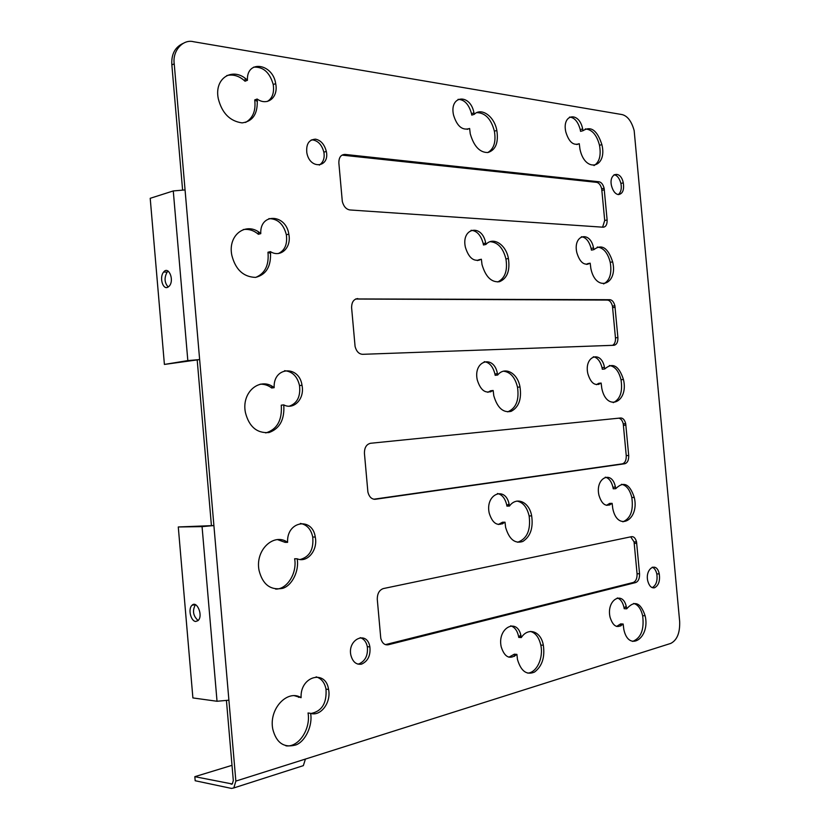 <?xml version="1.0" encoding="UTF-8"?>
<svg xmlns="http://www.w3.org/2000/svg" width="830" height="830" viewBox="0 0 830 830"><rect width="100%" height="100%" fill="white"/><g stroke="black" fill="none" stroke-linecap="round" stroke-linejoin="round"><path stroke-width="1.25" d="M232.006 765.333L194.832 776.673L195.175 780.74L231.508 788.427L233.811 787.94L235.855 781.092L199.636 359.566L164.402 364.432L187.829 360.604L199.636 359.566L174.227 63.848C172.225 50.879 182.974 38.844 193.597 41.739L622.106 114.582C627.584 116.003 631.609 121.356 634.172 130.642L679.666 621.587C680.029 632.896 677.062 640.169 670.754 643.416L235.855 781.092M226.455 700.707L233.313 780.574L232.296 783.997L194.832 776.673M301.581 766.204L303.344 765.644L305.44 759.056M195.392 604.676C192.197 610.745 193.11 616.026 198.131 620.508M195.745 621.463C190.91 621.38 187.715 608.888 192.062 605.246C196.855 600.132 203.568 615.974 197.976 620.653L195.745 621.463M178.284 526.967L202.064 526.625L213.901 525.556L178.284 526.967L192.892 697.926L217.035 701.267L228.904 700.178M211.422 525.587L197.198 359.961M654.497 587.785C658.615 585.565 660.203 580.938 659.259 573.924C656.634 560.738 644.837 568.934 647.763 580.938C649.174 585.99 651.426 588.273 654.497 587.785M652.235 587.65C656.229 585.254 657.754 580.668 656.789 573.883C655.98 570.397 654.476 568.166 652.266 567.181M516.903 654.382L517.474 659.456C520.96 671.19 526.635 675.392 534.499 672.072C542.083 666.334 545.03 657.391 543.339 645.252C540.963 631.039 528.16 626.909 521.292 637.575L521.084 636.361C517.764 617.053 496.963 627.625 501.196 646.798C504.578 657.381 509.807 659.912 516.903 654.382L514.351 654.185L514.486 656.354M521.292 637.575L518.74 637.409L518.532 636.195C517.235 630.52 514.631 627.065 510.709 625.82M508.883 657.194L514.351 654.185M527.735 673.13C536.803 672.601 543.66 657.889 540.797 645.076C538.94 637.264 535.443 632.709 530.297 631.433M520.742 634.919L519.57 636.257M301.103 697.677C287.834 689.045 268.588 708.529 272.79 729.176C276.359 743.006 284.099 748.245 296.009 744.894C305.419 741.366 312.889 725.368 310.596 713.333C320.421 716.778 331.388 702.751 328.566 689.44C325.868 669.146 299.921 676.035 301.103 697.677L294.245 695.654M311.043 713.468C321.884 711.289 326.875 703.176 326.003 689.139C324.696 682.561 321.407 678.473 316.126 676.855M298.541 696.474L298.551 697.356M310.596 713.333L308.044 712.98C310.897 728.657 298.852 747.643 285.914 745.838M618.381 194.604C622.666 193.888 624.305 189.977 623.288 182.859C620.508 169.32 608.452 173.387 611.534 185.847C612.986 191.108 615.269 194.023 618.381 194.604M618.288 194.594C621.016 192.166 621.888 188.431 620.892 183.42C619.45 178.232 617.188 175.327 614.086 174.705M383.325 588.574C379.258 590.037 377.245 593.658 377.287 599.416L380.773 638.28C382.091 643.157 384.591 645.325 388.274 644.765L635.728 582.546C638.405 581.363 639.681 578.448 639.557 573.789L636.537 541.886C635.51 538.162 633.84 536.419 631.526 536.668L383.325 588.574M385.39 644.64L633.238 582.484C635.925 581.311 637.201 578.396 637.067 573.748L634.068 541.886L630.707 536.844M590.182 263.183L590.856 268.536C595.805 292.865 618.288 284.835 612.654 261.875C608.058 247.776 601.781 243.698 593.844 249.643L593.554 247.963C590.14 230.128 572.669 234.776 576.829 252.662C579.869 262.519 584.33 266.025 590.182 263.183L587.744 263.629L587.775 264.324M593.844 249.643L591.417 250.11L591.116 248.44C589.155 241.219 585.907 237.328 581.405 236.737M586.457 264.417L587.744 263.629M603.628 283.912C609.842 280.53 612.042 273.329 610.226 262.322C607.819 252.849 603.503 247.755 597.31 247.039M287.605 542.343C274.232 532.424 254.82 549.699 259.074 570.521C262.674 584.517 270.466 590.472 282.459 588.387C291.921 585.887 299.443 570.895 297.15 558.787C307.048 563.217 318.118 550.487 315.265 537.041C312.526 516.779 286.433 520.898 287.605 542.343L285.084 542.343L277.324 539.552M300.004 559.555C309.58 556.972 313.823 549.47 312.734 537.052C311.084 529.25 306.965 524.705 300.387 523.429M285.095 540.921L285.084 542.343M297.15 558.787L294.629 558.756C297.296 572.887 287.232 589.456 275.653 589.092M493.176 390.494L493.777 395.692C497.346 407.821 503.125 413.039 511.104 411.358C518.792 407.281 521.759 399.147 520.005 386.967C517.578 372.712 504.63 366.113 497.668 375.025L497.44 373.697C494.016 354.223 472.924 360.407 477.271 379.933C480.705 390.868 486.007 394.385 493.176 390.494L490.675 390.764L490.738 391.905M497.668 375.025L495.168 375.326L494.939 373.998C492.968 366.476 489.41 362.378 484.243 361.683M487.822 392.31L490.675 390.764M507.68 411.856C516.053 408.319 519.331 400.112 517.515 387.226C515.077 377.328 510.367 371.975 503.374 371.166M497.336 373.22L496.641 373.791M481.379 259.251L482.002 264.521C485.612 276.857 491.433 282.584 499.473 281.712C507.203 278.444 510.18 270.705 508.406 258.493C505.937 244.217 492.927 236.405 485.924 244.456L485.685 243.066C482.199 223.488 460.972 227.513 465.381 247.226C468.836 258.338 474.169 262.353 481.379 259.251L478.91 259.749L478.931 260.392M485.924 244.456L483.454 244.985L483.205 243.595C480.902 235.139 476.856 230.709 471.077 230.304M477.364 260.599L478.91 259.749M497.73 281.951C505.014 278.361 507.752 270.705 505.937 258.981C503.125 247.942 497.803 242.173 489.97 241.675M357.761 298.572C353.632 299.153 351.588 302.245 351.619 307.868L355.084 346.494C356.433 351.484 358.954 354.099 362.669 354.317L613.992 345.28C616.721 344.678 618.018 342.105 617.894 337.54L614.885 305.751C613.837 301.944 612.146 299.921 609.811 299.692L355.852 298.935M612.644 345.322C614.75 343.973 615.684 341.493 615.455 337.862L612.457 306.125C611.399 302.317 609.708 300.304 607.384 300.076L355.593 299.039M247.444 80.271C233.78 66.525 213.86 77.252 218.28 98.656C221.984 113.15 229.931 121.232 242.132 122.892C253.109 121.336 258.109 113.378 257.144 99.029C267.291 106.396 278.652 97.484 275.674 83.623C272.821 63.391 246.323 59.387 247.444 80.271L245.026 81.216C239.403 75.966 233.323 74.078 226.787 75.561M257.144 99.029L254.717 99.932L257.435 101.468M267.26 101.468C272.365 98.469 274.357 92.825 273.236 84.546C269.719 72.345 263.162 66.556 253.565 67.178M245.161 78.331L245.026 81.216M245.566 122.446C252.963 118.14 256.014 110.639 254.717 99.932M315.504 139.16C308.885 139.606 305.99 144.161 306.83 152.813C309.943 170.233 330.008 167.39 326.315 151.413C324.447 144.358 320.847 140.28 315.504 139.16M319.332 165.108C323.368 162.275 324.872 157.97 323.856 152.181C321.988 145.146 318.388 141.069 313.055 139.959L311.229 139.969M345.052 154.422C340.891 154.567 338.827 157.41 338.858 162.96L342.313 201.472C343.672 206.525 346.214 209.357 349.949 209.959L603.182 227.213C605.931 226.912 607.238 224.505 607.124 219.981L604.115 188.254C603.057 184.395 601.356 182.237 599.011 181.77L345.052 154.422L342.593 155.179L596.604 182.341C598.938 182.808 600.64 184.966 601.698 188.815L604.707 220.49L602.601 227.171M260.776 233.645C247.205 221.174 227.451 234.06 231.819 255.267C235.481 269.594 243.387 276.971 255.516 277.396C266.43 274.678 271.4 266.098 270.424 251.635C280.488 258.037 291.755 247.859 288.809 234.143C286.008 213.901 259.634 212.573 260.776 233.645L258.327 234.278C253.856 230.418 248.834 228.841 243.263 229.557M270.424 251.635L267.966 252.237L270.663 253.513M278.32 253.534C284.856 250.515 287.533 244.259 286.35 234.766C283.57 224.069 277.749 218.695 268.899 218.632M258.4 231.85L258.327 234.278M255.816 277.355C265.102 273.392 269.148 265.019 267.966 252.237M469.624 128.484L470.257 133.827C473.92 146.371 479.792 152.606 487.884 152.533C495.666 150.064 498.654 142.708 496.838 130.466C494.348 116.169 481.265 107.143 474.221 114.353L473.961 112.901C470.423 93.209 449.061 95.097 453.522 115.007C457.008 126.305 462.383 130.798 469.624 128.484L467.176 129.356M474.221 114.353L471.772 115.1L471.513 113.648C468.867 104.269 464.375 99.507 458.056 99.361M487.729 152.554C493.933 148.985 496.153 141.857 494.389 131.171C491.153 118.97 485.26 112.776 476.711 112.61M274.159 387.672C260.693 376.467 241.105 391.542 245.421 412.552C249.052 426.713 256.895 433.385 268.951 432.565C279.803 428.674 284.742 419.451 283.756 404.884C293.737 410.311 304.911 398.857 302.006 385.276C299.236 365.034 273.008 366.414 274.159 387.672L271.68 387.994C268.339 385.369 264.511 384.103 260.205 384.186M289.172 406.244C297.254 403.37 300.699 396.481 299.516 385.597C297.379 376.405 292.388 371.435 284.565 370.699M271.711 386.054L271.68 387.994M283.756 404.884L281.266 405.175C282.283 420.219 277.106 429.473 265.745 432.928M370.512 443.282C366.414 444.309 364.391 447.661 364.432 453.356L367.898 492.097C369.236 497.035 371.747 499.421 375.451 499.255L624.845 463.721C627.542 462.839 628.839 460.09 628.704 455.473L625.696 423.632C624.658 419.866 622.977 417.978 620.653 417.988L370.512 443.282M373.78 499.214L622.376 463.846C625.083 462.964 626.37 460.214 626.245 455.618L623.247 423.819C622.365 420.437 620.861 418.559 618.724 418.185M579.267 143.694L579.952 149.13C584.984 173.646 607.612 167.899 601.895 144.648C597.258 130.32 590.95 125.672 582.971 130.704L582.66 128.951C579.195 110.992 561.609 113.886 565.821 131.97C568.892 141.972 573.374 145.883 579.267 143.694L576.86 144.555M582.971 130.704L580.564 131.358L580.253 129.615C578.033 121.688 574.464 117.507 569.556 117.072M593.99 165.585C599.426 162.255 601.262 155.48 599.499 145.281C596.77 134.917 592.049 129.47 585.306 128.93M505.024 522.205L505.605 527.33C509.132 539.261 514.859 543.982 522.786 541.482C530.412 536.574 533.368 528.036 531.657 515.876C529.25 501.652 516.374 496.278 509.464 506.061L509.236 504.796C505.875 485.405 484.917 493.777 489.212 513.127C492.615 523.875 497.886 526.905 505.024 522.205L502.492 522.236L502.586 523.896M509.464 506.061L506.933 506.124L506.715 504.858C505.096 498.291 502.015 494.504 497.471 493.518M498.311 524.508L502.492 522.236M517.65 542.249C527.06 538.846 530.889 530.08 529.135 515.928C527.009 507.109 522.921 502.16 516.851 501.081M509.018 503.831L508.012 504.827M601.138 383.066L601.792 388.347C606.668 412.489 628.995 402.156 623.444 379.466C618.879 365.615 612.654 362.119 604.759 368.966L604.479 367.358C601.128 349.638 583.77 356.049 587.858 373.759C590.887 383.46 595.307 386.562 601.138 383.066L598.679 383.325L598.741 384.477M604.759 368.966L602.31 369.246L602.02 367.638C600.308 361.154 597.413 357.533 593.326 356.765M596.459 384.674L598.679 383.325M613.246 402.654C620.238 399.261 622.822 391.625 621.006 379.725C618.858 371.124 614.989 366.383 609.396 365.49M361.579 664.125C367.939 661.209 370.709 655.461 369.879 646.892C367.099 630.043 347.407 639.266 350.831 655.046C352.688 661.946 356.278 664.965 361.579 664.125M357.772 664.093L359.017 663.876C365.376 660.971 368.147 655.244 367.317 646.684C366.331 641.922 363.965 638.913 360.241 637.648M612.125 503.354L612.768 508.551C617.572 532.528 639.743 519.86 634.276 497.44C629.742 483.828 623.548 480.902 615.704 488.694L615.435 487.148C612.135 469.521 594.903 477.727 598.938 495.251C601.937 504.806 606.336 507.504 612.125 503.354L609.645 503.416L609.749 505.024M615.704 488.694L613.235 488.777L612.955 487.231C611.513 481.473 608.961 478.111 605.309 477.167M606.502 505.346L609.645 503.416M622.894 521.821C630.634 518.46 633.601 510.357 631.806 497.512C629.897 489.742 626.474 485.332 621.525 484.295M615.269 486.411L614.49 487.179M623.154 624.025L623.776 629.161C628.518 652.971 650.533 637.948 645.128 615.777C640.636 602.404 634.483 600.08 626.692 608.805L626.432 607.321C623.185 589.798 606.066 599.8 610.05 617.157C613.028 626.557 617.396 628.85 623.154 624.025L620.653 623.89L620.799 625.976M626.692 608.805L624.191 608.691L623.932 607.218C622.728 602.155 620.518 599.063 617.292 597.953M616.597 626.442L620.653 623.89M632.605 641.414C641.019 638.104 644.371 629.524 642.648 615.663C640.947 608.681 637.959 604.614 633.653 603.452M626.152 606.149L625.187 607.27M182.579 189.831L171.851 64.885C171.167 54.386 174.912 47.227 183.067 43.409M168.21 271.13L167.121 272.115C164.07 277.811 164.433 282.791 168.231 287.066M167.172 287.522C162.441 288.882 159.339 276.95 163.645 272.043C168.345 265.579 174.757 279.866 169.268 286.122L167.172 287.522M164.402 364.432L150.209 198.308L173.273 190.942L185.059 189.925M232.504 783.811L231.145 784.246M217.035 701.267L202.064 526.625M636.755 543.328L634.286 543.328M639.557 573.789L637.067 573.748M635.728 582.546L633.238 582.484M388.274 644.765L385.711 644.568M609.811 299.692L607.384 300.076M615.123 307.276L612.685 307.65M617.894 337.54L615.455 337.862M599.011 181.77L596.604 182.341M604.354 189.811L601.947 190.371M607.124 219.981L604.707 220.49M625.924 425.116L623.465 425.302M628.704 455.473L626.245 455.618M624.845 463.721L622.376 463.846M375.451 499.255L374.351 499.297M174.227 63.848L171.851 64.885M187.829 360.604L173.273 190.942M303.344 765.644L233.811 787.94M195.278 604.624L192.062 605.246M659.259 573.924L656.789 573.883M521.084 636.361L518.532 636.195M543.339 645.252L540.797 645.076M328.566 689.44L326.003 689.139M623.288 182.859L620.892 183.42M636.537 541.886L634.068 541.886M593.554 247.963L591.116 248.44M612.654 261.875L610.226 262.322M315.265 537.041L312.734 537.052M497.44 373.697L494.939 373.998M520.005 386.967L517.515 387.226M485.685 243.066L483.205 243.595M508.406 258.493L505.937 258.981M614.885 305.751L612.457 306.125M275.674 83.623L273.236 84.546M326.315 151.413L323.856 152.181M604.115 188.254L601.698 188.815M288.809 234.143L286.35 234.766M473.961 112.901L471.513 113.648M496.838 130.466L494.389 131.171M302.006 385.276L299.516 385.597M625.696 423.632L623.247 423.819M582.66 128.951L580.253 129.615M601.895 144.648L599.499 145.281M509.236 504.796L506.715 504.858M531.657 515.876L529.135 515.928M604.479 367.358L602.02 367.638M623.444 379.466L621.006 379.725M369.879 646.892L367.317 646.684M615.435 487.148L612.955 487.231M634.276 497.44L631.806 497.512M626.432 607.321L623.932 607.218M645.128 615.777L642.648 615.663M167.121 272.115L163.645 272.043"/></g></svg>
